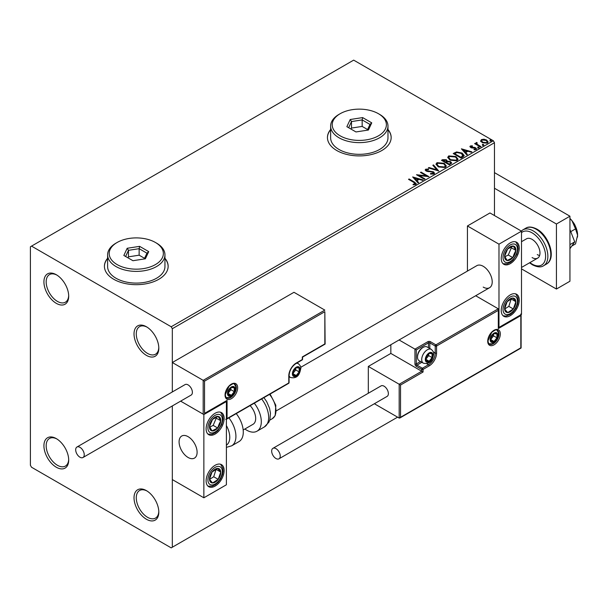 <?xml version="1.0" encoding="UTF-8"?>
<svg xmlns="http://www.w3.org/2000/svg" width="608" height="608" viewBox="0 0 608 608"><rect width="100%" height="100%" fill="white"/><g stroke="black" fill="none" stroke-linecap="round" stroke-linejoin="round"><path stroke-width="0.91" d="M146.422 326.762L146.422 326.762A17.526 10.116 -120 0 0 134.026 333.914A17.526 10.116 -120 0 0 146.422 355.376A17.526 10.116 -120 0 0 158.81 348.217A17.526 10.116 -120 0 0 146.422 326.762M158.794 347.548A15.93 9.196 60 0 1 155.511 354.213A15.93 9.196 60 0 1 147.546 353.423A15.93 9.196 60 0 1 137.134 339.386A15.93 9.196 60 0 1 139.582 326.618A15.93 9.196 60 0 1 146.992 327.112M56.308 274.732L56.308 274.732A17.526 10.116 -120 0 0 43.92 281.892A17.526 10.116 -120 0 0 56.308 303.346A17.526 10.116 -120 0 0 68.696 296.195A17.526 10.116 -120 0 0 56.308 274.732M68.681 295.518A15.93 9.196 60 0 1 65.398 302.184A15.93 9.196 60 0 1 57.433 301.401A15.93 9.196 60 0 1 47.029 287.364A15.93 9.196 60 0 1 49.468 274.596A15.93 9.196 60 0 1 56.886 275.082M56.308 438.619L56.308 438.619A17.526 10.116 -120 0 0 43.92 445.77A17.526 10.116 -120 0 0 56.308 467.233A17.526 10.116 -120 0 0 68.696 460.074A17.526 10.116 -120 0 0 56.308 438.619M68.681 459.405A15.93 9.196 60 0 1 65.398 466.07A15.93 9.196 60 0 1 57.433 465.28A15.93 9.196 60 0 1 47.029 451.242A15.93 9.196 60 0 1 49.468 438.474A15.93 9.196 60 0 1 56.886 438.968M146.422 490.641L146.422 490.641A17.526 10.116 -120 0 0 134.026 497.792A17.526 10.116 -120 0 0 146.422 519.255A17.526 10.116 -120 0 0 158.81 512.103A17.526 10.116 -120 0 0 146.422 490.641M158.794 511.427A15.93 9.196 60 0 1 155.511 518.092A15.93 9.196 60 0 1 147.546 517.302A15.93 9.196 60 0 1 137.134 503.264A15.93 9.196 60 0 1 139.582 490.504A15.93 9.196 60 0 1 146.992 490.99M107.608 258.263A31.859 18.392 0 0 0 104.424 266.281A31.859 18.392 0 0 0 113.749 279.285A31.859 18.392 0 0 0 148.474 283.275A31.859 18.392 0 0 0 168.142 266.281A31.859 18.392 0 0 0 164.95 258.263M107.608 258.522A31.859 18.392 0 0 0 104.424 266.41M330.63 129.496A31.859 18.392 0 0 0 327.446 137.514A31.859 18.392 0 0 0 336.779 150.526A31.859 18.392 0 0 0 371.496 154.508A31.859 18.392 0 0 0 391.164 137.514A31.859 18.392 0 0 0 387.98 129.496M330.63 129.762A31.859 18.392 0 0 0 327.446 137.651M494.471 215.559L494.471 142.72L172.322 328.708L171.198 326.762L493.346 140.767L353.674 60.131L30.4 246.772L30.4 465.28L31.525 467.233L171.198 547.869L172.322 547.223L172.322 405.931L172.322 479.583L203.862 497.792L226.389 484.789L226.389 401.546L225.994 401.318M480.723 141.086L481.407 139.589L483.991 139.202L486.628 140.038L488.14 141.96L487.373 143.04L482.174 142.606L480.654 140.684M476.801 143.07L477.181 144.286L480.996 146.596L480.396 146.946L474.628 143.617L475.236 143.268L476.087 143.762L476.193 142.606L476.847 142.454L477.174 142.971L476.672 143.701M475.084 143.883L476.087 144.278L476.193 142.606L476.193 143.123L476.847 142.454M469.969 146.847L470.326 145.988L472.317 145.783L472.454 146.277L471.071 146.376L471.261 147.159L474.704 147.394L476.634 148.861L476.178 149.492L474.156 149.766L473.966 149.256L475.403 149.127L475.22 148.162L471.762 147.926L470.683 147.531L470.326 145.988L469.916 146.574M471.071 146.376L471.261 147.683L471.93 147.904L471.93 147.379M474.764 149.811L475.403 149.644L475.22 148.162M462.916 157.039L461.084 158.095L453.203 153.543L456.555 151.932L462.095 153.072L464.2 155.519L462.916 157.039M449.358 164.867L441.476 160.314L442.586 159.668L446.363 159.744L447.298 161.143L450.558 161.591L451.66 162.99L449.358 164.867M447.321 160.938L447.298 161.66L450.558 162.108L450.558 161.591M438.748 170.992L428.336 167.899L428.99 167.519L436.894 169.868L432.828 165.308L433.489 164.92L438.748 170.992M425 178.927L424.392 179.276L416.503 174.724L426.33 175.849L420.447 172.452L421.055 172.102L428.936 176.654L419.132 175.545L425 178.927M413.075 184.817L414.96 184.543L414.96 184.026L413.767 182.37L408.523 179.337L409.123 178.988L414.451 182.066L416.305 183.76L415.773 184.49L413.372 184.824L413.075 184.292L415.135 183.874M171.198 326.762L31.525 246.118M412.665 176.943L423.176 179.983L422.514 180.363L419.178 179.368L416.966 180.652L418.684 182.575L418.023 182.955L412.665 176.943M430.548 173.508L430.548 174.032L433.094 174.078L432.858 172.148L426.132 171.061L425.205 169.921L425.699 169.184L428.556 169.077L428.564 169.632L426.497 169.655L426.702 170.696L433.481 171.806L434.515 173.174L433.945 173.994L430.449 174.025L430.548 173.508L433.436 173.219M426.497 169.655L426.299 170.339M438.17 166.812L436.012 164.137L436.992 162.67L444.197 163.286L446.333 165.969L445.322 167.428L438.17 166.812M449.897 160.041L447.739 157.366L448.712 155.899L455.924 156.514L458.052 159.205L457.049 160.656L449.897 160.041M461.388 148.816L471.899 151.848L471.238 152.228L467.902 151.24L465.69 152.517L467.408 154.447L466.746 154.827L461.388 148.816M477.918 147.736L477.766 147.068L478.929 147.151L479.081 147.82L477.918 147.736L477.766 147.068L477.766 147.584L478.929 147.676L478.929 147.151L479.081 147.82M482.57 145.054L482.418 144.377L483.58 144.468L483.725 145.137L482.57 145.054L482.418 144.377L482.418 144.902L483.58 144.985L483.58 144.468L483.725 145.137M490.147 140.676L489.995 140L491.158 140.091L491.31 140.76L490.147 140.676L489.995 140L489.995 140.524L491.158 140.608L491.158 140.091L491.31 140.76M204.539 381.125L204.539 413.379L227.065 400.376L227.065 418.585L288.792 382.949L288.792 375.926A10.511 6.072 -60 0 1 296.225 363.044L302.313 359.533L302.313 356.934L324.839 343.93L324.839 311.676L204.539 381.125L172.322 362.528L172.322 391.955L172.322 328.708M172.322 547.223L397.602 417.156M493.346 140.767L494.471 142.72M391.164 137.651A31.859 18.392 0 0 0 387.98 129.762M168.142 266.41A31.859 18.392 0 0 0 164.95 258.522M408.971 179.596L409.123 178.988M409.123 179.504L416.26 184.011M414.443 184.71L414.443 184.194M414.96 184.543L415.218 184.14M413.189 177.536L422.583 180.325M418.38 182.75L416.966 180.652M414.618 178.015L416.419 180.553L418.114 179.573L418.114 179.056L414.618 178.015L416.419 180.029L418.114 179.056M416.419 180.553L416.419 180.029M417.453 175.271L426.33 176.366L426.33 175.849M420.896 172.71L421.055 172.102M421.055 172.619L428.009 176.632M424.544 179.193L419.132 176.062L419.132 175.545M433.094 174.078L433.504 173.485M425.25 170.179L425.699 169.184M425.699 169.708L428.556 169.602L428.556 169.077M426.497 170.179L426.702 170.696M426.702 171.213L428.085 171.593L428.085 171.068M428.085 171.593L429.62 171.608L429.62 171.091M429.62 171.608L433.481 172.322L433.481 171.806M433.481 172.322L434.477 173.417M428.929 168.074L428.99 167.519M428.99 168.036L436.894 170.384L436.894 169.868M433.132 165.65L433.489 164.92M433.489 165.444L438.322 170.863M436.035 164.403L436.992 162.67M436.992 163.187L444.197 163.81L444.197 163.286M444.197 163.81L446.31 166.227M437.068 164.586L438.778 166.98L444.494 167.489L445.292 166.007M443.589 163.636L437.821 163.119L437.046 164.312L438.778 166.455L444.494 166.972L445.322 165.733L443.589 163.636M444.494 167.489L444.494 166.972M438.778 166.98L438.778 166.455M441.925 160.573L446.363 160.269L446.363 159.744M446.363 160.269L447.298 161.66M450.558 162.108L451.622 163.24M449.852 164.168L450.634 162.815L449.95 161.941L447.587 161.675L446.226 162.351L446.226 162.876L449.16 164.57L450.574 163.066M445.725 162.23L446.447 160.953L445.77 160.109L442.89 160.428L442.89 160.953L445.413 162.404L446.378 161.196M445.413 162.404L445.725 161.713M442.89 160.428L445.413 161.888M449.16 164.57L449.852 163.643M446.226 162.351L449.16 164.046M447.762 157.632L448.712 155.899M448.712 156.416L455.924 157.039L455.924 156.514M455.924 157.039L458.037 159.456M448.795 157.822L450.505 160.208L456.22 160.725L457.018 159.235M455.316 156.864L449.548 156.347L448.772 157.54L450.505 159.691L456.22 160.2L457.049 158.969L455.316 156.864M456.22 160.725L456.22 160.2M450.505 160.208L450.505 159.691M453.652 153.801L456.555 152.456L456.555 151.932M456.555 152.456L462.095 153.596L462.095 153.072M462.095 153.596L464.178 155.785M462.954 156.37L461.487 153.421L456.98 152.547L454.617 153.657L454.617 154.181L460.879 157.799L462.954 156.37L463.091 155.564M454.617 153.657L460.879 157.274L463.129 155.306L463.129 155.823M460.879 157.799L460.879 157.274M461.913 149.401L471.306 152.19M467.104 154.622L465.69 152.517M463.342 149.887L465.143 152.426L466.838 151.445L466.838 150.921L463.342 149.887L465.143 151.901L466.838 150.921M465.143 152.426L465.143 151.901M470.326 146.513L471.36 146.277M472.317 146.262L472.317 145.783M471.071 146.893L471.261 147.683L471.071 146.893M471.93 147.904L474.704 147.919L474.704 147.394M474.704 147.919L475.798 148.314L475.798 147.797M475.798 148.314L476.581 149.104M475.403 149.644L475.22 148.686L475.403 149.644M477.918 148.253L477.766 147.584M478.929 147.676L479.081 148.344M475.236 143.792L475.236 143.268M476.801 143.587L477.181 144.286M477.181 144.803L480.548 146.855M482.57 145.57L482.418 144.902M483.58 144.985L483.725 145.662M480.723 141.611L481.407 139.589M481.407 140.114L483.991 139.718L483.991 139.202M483.991 139.718L486.628 140.562L486.628 140.038M486.628 140.562L488.102 142.211M481.635 141.033L482.79 142.781L486.658 143.146L487.16 142.09M486.02 140.395L482.114 140L481.597 140.767L482.79 142.264L486.658 142.629L487.198 141.831L486.02 140.395M486.658 143.146L486.658 142.629M482.79 142.781L482.79 142.264M490.147 141.193L489.995 140.524M491.158 140.608L491.31 141.284M483.208 287.09A12.745 7.357 -120 0 0 489.577 287.721A12.745 7.357 -120 0 0 491.53 277.514A12.745 7.357 -120 0 0 483.208 266.281A12.745 7.357 -120 0 0 476.839 265.65L300.724 367.323M510.241 315.704A12.745 7.357 -60 0 1 503.872 316.335A12.745 7.357 -60 0 1 501.919 306.128A12.745 7.357 -60 0 1 510.241 294.895A12.745 7.357 -60 0 1 516.61 294.264A12.745 7.357 -60 0 1 518.571 304.479A12.745 7.357 -60 0 1 510.241 315.704M510.241 242.873A12.745 7.357 120 0 0 501.919 254.098A12.745 7.357 120 0 0 503.872 264.313A12.745 7.357 120 0 0 510.241 263.682A12.745 7.357 120 0 0 518.571 252.449A12.745 7.357 120 0 0 516.61 242.242A12.745 7.357 120 0 0 510.241 242.873M498.978 244.173L521.504 231.162L521.504 314.404L498.978 327.416L498.978 244.173L467.438 225.963L467.438 271.077M521.504 231.162L489.964 212.952L467.438 225.963M498.978 327.416L498.583 327.18M188.092 457.474A12.745 7.357 60 0 1 179.77 446.242A12.745 7.357 60 0 1 181.724 436.035A12.745 7.357 60 0 1 188.092 436.666A12.745 7.357 60 0 1 196.422 447.891A12.745 7.357 60 0 1 194.469 458.105A12.745 7.357 60 0 1 188.092 457.474M215.126 413.25A12.745 7.357 -60 0 1 221.502 412.619A12.745 7.357 -60 0 1 223.455 422.834A12.745 7.357 -60 0 1 215.126 434.066A12.745 7.357 -60 0 1 208.757 434.697A12.745 7.357 -60 0 1 206.804 424.483A12.745 7.357 -60 0 1 215.126 413.25M215.126 486.088A12.745 7.357 120 0 0 223.455 474.856A12.745 7.357 120 0 0 221.502 464.649A12.745 7.357 120 0 0 215.126 465.28A12.745 7.357 120 0 0 206.804 476.505A12.745 7.357 120 0 0 208.757 486.719A12.745 7.357 120 0 0 215.126 486.088M203.862 497.792L203.862 414.55L226.389 401.546M203.862 414.55L180.629 401.143L203.186 414.162L203.186 380.35L324.839 310.11L293.976 292.296L172.322 362.528M573.169 222.3A7.965 4.598 60 0 1 575.29 225.971M196.977 450.429A12.745 7.357 -120 0 0 190.821 438.725A12.745 7.357 -120 0 0 181.724 436.035A12.745 7.357 -120 0 0 179.216 443.711A12.745 7.357 -120 0 0 185.372 455.415A12.745 7.357 -120 0 0 194.469 458.105A12.745 7.357 -120 0 0 196.977 450.429M324.839 311.676L325.12 344.09L302.594 357.094L302.594 359.146A0.958 0.555 180 0 1 302.313 359.533A0.958 0.555 -120 0 1 302.115 359.974A0.958 0.958 0 0 0 302.594 359.146M204.539 413.379L226.389 401.09M227.065 400.376L225.712 401.158M227.065 418.585L225.712 419.368M390.845 344.728L390.845 353.423L421.709 371.245L399.182 384.248L400.535 385.031L400.535 417.286L399.182 418.068L399.182 384.248L368.319 366.434L368.319 393.254M390.845 353.423L368.319 366.434M521.109 314.632L521.109 347.996L399.859 418L399.182 418.068L374.368 403.742M400.535 417.286L520.828 347.829L520.828 315.575L498.302 328.586L498.302 308.811L475.676 295.746M498.302 310.376L436.574 346.013L436.574 353.035A10.511 6.072 -60 0 1 429.142 365.91L423.062 369.421L423.062 372.02L421.709 371.245L421.709 369.421L416.298 366.297A1.915 1.102 -120 0 1 414.952 363.956L414.952 349.129L399.084 339.971M520.828 315.575L520.828 314.017M498.302 328.586L498.302 327.02M433.39 351.971L435.222 353.035L435.222 346.013A0.958 0.555 0 0 0 436.574 346.013A0.958 0.555 -120 0 0 435.898 344.842L430.494 341.719A1.915 1.102 0 0 0 427.789 341.719L414.952 349.129L416.298 349.912L416.298 363.956L420.5 361.532M498.583 327.644L498.302 308.811L435.898 344.842A0.958 0.555 -60 0 0 435.222 346.013L429.818 342.889L429.818 348.521M425.76 359.275A4.78 2.759 120 0 0 426.216 360.97A4.78 2.759 120 0 0 429.142 361.228A4.78 2.759 120 0 0 432.068 357.588A4.78 2.759 120 0 0 432.068 353.689A4.78 2.759 120 0 0 429.142 353.423A4.78 2.759 120 0 0 426.216 357.063A4.78 2.759 120 0 0 425.76 359.275M426.064 358.925L426.216 360.97L429.142 361.228L432.068 357.588L432.068 353.689L429.142 353.423L426.216 357.063L426.064 358.925L428.686 355.634L428.686 353.864M417.521 357.116A7.965 4.598 120 0 0 419.17 360.764L423.358 363.181A7.965 4.598 -60 0 1 421.709 359.541A7.965 4.598 -60 0 1 425.182 351.523A7.965 4.598 -60 0 1 431.323 349.387L427.135 346.97A7.965 4.598 120 0 0 423.153 347.366A7.965 4.598 120 0 0 417.521 357.116L417.521 356.235A6.878 3.975 -60 0 1 422.385 347.806L423.153 347.366M426.079 359.457L429.142 361.228M428.686 355.634L432.068 357.588M430.031 352.511L432.068 353.689M292.851 373.586A4.78 2.759 120 0 0 293.299 375.273A4.78 2.759 120 0 0 296.225 375.531A4.78 2.759 120 0 0 299.151 371.891A4.78 2.759 120 0 0 299.151 367.992A4.78 2.759 120 0 0 296.225 367.734A4.78 2.759 120 0 0 293.299 371.374A4.78 2.759 120 0 0 292.851 373.586M293.147 373.236L293.299 375.273L296.225 375.531L299.151 371.891L299.151 367.992L296.225 367.734L293.299 371.374L293.147 373.236M293.147 373.206L295.777 369.945L295.777 368.174M293.162 373.768L296.225 375.531M295.777 369.945L299.151 371.891M297.122 366.814L299.151 367.992M227.97 393.353A4.78 2.759 120 0 0 228.418 395.04A4.78 2.759 120 0 0 231.352 395.306A4.78 2.759 120 0 0 234.278 391.666A4.78 2.759 120 0 0 234.278 387.76A4.78 2.759 120 0 0 231.352 387.501A4.78 2.759 120 0 0 228.418 391.142A4.78 2.759 120 0 0 227.97 393.353M228.274 393.004L228.418 395.04L231.352 395.306L234.278 391.666L234.278 387.76L231.352 387.501L228.418 391.142L228.274 393.004L230.896 389.713L230.896 387.942M228.281 393.536L231.352 395.306M230.896 389.713L234.278 391.666M232.241 386.589L234.278 387.76M490.641 339.507A4.78 2.759 120 0 0 491.097 341.194A4.78 2.759 120 0 0 494.023 341.46A4.78 2.759 120 0 0 496.949 337.82A4.78 2.759 120 0 0 496.949 333.914A4.78 2.759 120 0 0 494.023 333.655A4.78 2.759 120 0 0 491.097 337.296A4.78 2.759 120 0 0 490.641 339.507M490.945 339.158L491.097 341.194L494.023 341.46L496.949 337.82L496.949 333.914L494.023 333.655L491.097 337.296L490.945 339.158L493.567 335.867L493.567 334.096M490.96 339.69L494.023 341.46M493.567 335.867L496.949 337.82M494.912 332.743L496.949 333.914M514.953 254.114A7.965 4.598 120 0 0 515.865 250.39A7.965 4.598 120 0 0 513.319 246.05A7.965 4.598 120 0 0 507.695 248.938A7.965 4.598 120 0 0 504.617 256.166A7.965 4.598 120 0 0 507.163 260.498A7.965 4.598 120 0 0 512.787 257.61A7.965 4.598 120 0 0 514.953 254.114M514.178 253.908L515.865 250.39L513.319 246.05L507.695 248.938L504.617 256.166L507.163 260.498L512.787 257.61L514.178 253.908M504.906 256.736L508.28 255.01L511.358 247.783L510.963 247.106M508.28 255.01L512.787 257.61M511.358 247.783L515.865 250.39M219.845 424.49A7.965 4.598 120 0 0 220.75 420.766A7.965 4.598 120 0 0 218.211 416.434A7.965 4.598 120 0 0 212.587 419.322A7.965 4.598 120 0 0 209.502 426.542A7.965 4.598 120 0 0 212.048 430.882A7.965 4.598 120 0 0 217.672 427.994A7.965 4.598 120 0 0 219.845 424.49M219.062 424.293L220.75 420.766L218.211 416.434L212.587 419.322L209.502 426.542L212.048 430.882L217.672 427.994L219.062 424.293M209.798 427.12L213.165 425.387L216.243 418.167L215.848 417.491M213.165 425.387L217.672 427.994M216.243 418.167L220.75 420.766M210.414 481.962A7.965 4.598 120 0 0 212.587 482.957A7.965 4.598 120 0 0 218.211 479.347A7.965 4.598 120 0 0 220.75 472.082A7.965 4.598 120 0 0 217.672 468.411A7.965 4.598 120 0 0 212.048 472.021A7.965 4.598 120 0 0 209.502 479.286A7.965 4.598 120 0 0 210.414 481.962M210.892 481.034L212.587 482.957L218.211 479.347L220.75 472.082L217.672 468.411L212.048 472.021L209.502 479.286L210.892 481.034M209.578 479.393L213.704 476.748L216.091 469.292M213.704 476.748L218.211 479.347M216.243 469.475L220.75 472.082M505.529 311.577A7.965 4.598 120 0 0 507.695 312.573A7.965 4.598 120 0 0 513.319 308.97A7.965 4.598 120 0 0 515.865 301.697A7.965 4.598 120 0 0 512.787 298.034A7.965 4.598 120 0 0 507.163 301.636A7.965 4.598 120 0 0 504.617 308.91A7.965 4.598 120 0 0 505.529 311.577M506.008 310.65L507.695 312.573L513.319 308.97L515.865 301.697L512.787 298.034L507.163 301.636L504.617 308.91L506.008 310.65M504.693 309.008L508.82 306.364L511.199 298.908M508.82 306.364L513.319 308.97M511.358 299.098L515.865 301.697M226.389 445.185A17.526 10.116 -120 0 0 226.389 425.547M228.889 417.856A20.71 11.955 60 0 1 231.64 445.839L238.997 441.59A20.71 11.955 -120 0 0 236.254 413.607M250.101 405.612A12.745 7.357 60 0 1 254.836 422.362A12.745 7.357 60 0 1 253.042 424.293L243.177 429.985M254.273 403.203A20.71 11.955 60 0 1 259.935 428.062A20.71 11.955 60 0 1 257.024 431.186A20.71 11.955 60 0 1 244.88 429.005M79.96 457.216A6.05 3.496 -120 0 0 82.984 457.512A6.05 3.496 -120 0 0 83.919 452.664A6.05 3.496 -120 0 0 79.96 447.328A6.05 3.496 -120 0 0 76.935 447.032A6.05 3.496 -120 0 0 76.008 451.881A6.05 3.496 -120 0 0 79.96 457.216M82.984 457.512L191.125 395.086A6.05 3.496 -120 0 0 192.052 390.23A6.05 3.496 -120 0 0 188.092 384.902A6.05 3.496 -120 0 0 185.068 384.598L76.935 447.032M280.235 456.046A6.05 3.496 -120 0 0 277.59 449.95A6.05 3.496 -120 0 0 272.924 448.332A6.05 3.496 -120 0 0 271.67 451.106A6.05 3.496 -120 0 0 274.314 457.193A6.05 3.496 -120 0 0 278.981 458.812A6.05 3.496 -120 0 0 280.235 456.046M278.981 458.812L387.114 396.386A6.05 3.496 -120 0 0 388.368 393.612A6.05 3.496 -120 0 0 385.723 387.524A6.05 3.496 -120 0 0 381.056 385.898L272.924 448.332M569.939 218.454A15.93 9.196 60 0 1 571.968 220.681L575.525 228.889L570.768 231.633M569.939 218.568L571.968 220.681A15.93 9.196 60 0 1 577.6 235.197L575.525 243.907L571.786 246.065M575.525 228.889L577.6 235.197A15.93 9.196 60 0 1 577.471 237.067A15.93 9.196 60 0 1 577.463 237.15M569.939 229.512L574.735 241.87L569.939 244.636M574.735 241.87L569.939 248.687M494.471 172.634L569.939 216.205L569.939 281.238L556.426 289.043L521.504 268.88M494.471 188.244L556.426 224.01L556.426 289.043M569.939 216.205L556.426 224.01M532.091 257.564A11.149 6.437 -120 0 0 537.67 258.119A11.149 6.437 -120 0 0 539.38 249.181A11.149 6.437 -120 0 0 532.091 239.362A11.149 6.437 -120 0 0 526.52 238.807L521.504 241.703M537.274 254.577A11.149 6.437 -120 0 0 539.623 255.52M117.131 264.586A27.079 15.633 0 0 0 155.428 264.586A27.079 15.633 0 0 0 155.428 242.478L156.552 243.132A28.675 16.553 180 0 1 164.95 254.836A28.675 16.553 180 0 1 147.25 270.127A28.675 16.553 180 0 1 116.006 266.54A28.675 16.553 180 0 1 107.608 254.836A28.675 16.553 180 0 1 116.006 243.132L117.131 242.478A27.079 15.633 0 0 0 117.131 264.586M107.608 254.836L107.608 266.54A28.675 16.553 0 0 0 116.006 278.244A28.675 16.553 0 0 0 147.25 281.831A28.675 16.553 0 0 0 164.95 266.54L164.95 254.836M139.612 246.354L148.717 251.613L145.388 258.788L132.947 260.71L123.842 255.459L127.178 248.277L139.612 246.354L139.141 248.68L128.478 250.329L125.62 256.485M156.552 243.132L155.428 242.478A27.079 15.633 0 0 0 117.131 242.478M144.56 258.316L139.141 255.185L128.478 256.834L128.478 250.329L127.178 248.277M128.478 256.834L127.999 257.86M139.141 255.185L139.141 248.68L146.938 253.186L144.256 258.962M148.717 251.613L146.938 253.186M340.161 135.827A27.079 15.633 0 0 0 378.457 135.827A27.079 15.633 0 0 0 378.457 113.719L379.582 114.365A28.675 16.553 180 0 1 387.98 126.069A28.675 16.553 180 0 1 370.28 141.368A28.675 16.553 180 0 1 339.028 137.78A28.675 16.553 180 0 1 330.63 126.069A28.675 16.553 180 0 1 339.028 114.365L340.153 113.719A27.079 15.633 0 0 0 340.161 135.827M330.63 126.069L330.63 137.78A28.675 16.553 0 0 0 339.028 149.484A28.675 16.553 0 0 0 370.28 153.072A28.675 16.553 0 0 0 387.98 137.78L387.98 126.069M362.642 117.587L371.746 122.846L368.41 130.028L355.976 131.951L346.872 126.692L350.2 119.518L362.642 117.587L362.163 119.92L351.5 121.57L348.642 127.718M379.582 114.365L378.457 113.719A27.079 15.633 0 0 0 340.153 113.719M367.589 129.55L362.163 126.418L351.5 128.068L351.5 121.57L350.2 119.518M351.5 128.068L351.029 129.094M362.163 126.418L362.163 119.92L369.968 124.42L367.285 130.203M371.746 122.846L369.968 124.42M414.451 182.582L414.451 182.066M442.586 160.185L442.586 159.668M454.396 153.376L454.396 152.851M461.533 157.419L461.533 156.902M473.13 147.896L473.13 147.372M479.066 145.996L479.066 145.479M225.044 395.04A8.922 5.153 -60 0 1 231.352 384.119A8.922 5.153 -60 0 1 237.652 387.76A8.922 5.153 -60 0 1 231.352 398.688A8.922 5.153 -60 0 1 225.044 395.04M236.307 387.76A7.965 4.598 120 0 0 234.658 384.112C234.414 382.941 232.537 383.663 229.018 386.262L225.317 394.653C225.728 397.016 226.184 398.096 226.693 397.906A7.965 4.598 120 0 0 232.826 395.778A7.965 4.598 120 0 0 236.307 387.76M302.115 359.974L296.028 363.485A0.958 0.555 -120 0 0 296.225 363.044M296.028 363.485C291.825 366.411 289.507 370.432 289.074 375.531A0.958 0.555 180 0 1 288.792 375.926M288.595 383.382A0.958 0.958 0 0 0 289.074 382.561A0.958 0.555 180 0 1 288.792 382.949A0.958 0.555 60 0 1 288.595 383.382L226.389 419.3M500.331 333.914A8.922 5.153 -60 0 1 494.023 344.842A8.922 5.153 -60 0 1 487.715 341.202A8.922 5.153 -60 0 1 494.023 330.273A8.922 5.153 -60 0 1 500.331 333.914M489.364 344.067A7.965 4.598 120 0 0 495.505 341.932A7.965 4.598 120 0 0 498.978 333.914A7.965 4.598 120 0 0 497.329 330.266C497.086 329.095 495.208 329.817 491.69 332.424L487.996 340.807C488.391 343.163 488.847 344.25 489.364 344.067M423.062 372.02L400.535 385.031M426.626 363.683L428.465 364.739A9.561 5.518 120 0 0 435.222 353.035A0.958 0.555 0 0 0 436.574 353.035M421.853 362.315L416.974 365.127L422.385 368.25L428.465 364.739A0.958 0.555 60 0 1 429.142 365.91M428.465 347.738L428.465 342.889L416.298 349.912M421.709 369.421A0.958 0.555 0 0 0 423.062 369.421A0.958 0.555 60 0 0 422.385 368.25A0.958 0.555 120 0 0 421.709 369.421M416.298 366.297A0.958 0.555 -60 0 1 416.974 365.127A0.958 0.555 60 0 1 416.298 363.956A0.958 0.555 0 0 1 414.952 363.956M427.789 341.719A0.958 0.555 60 0 1 428.465 342.889A0.958 0.555 180 0 1 429.818 342.889A0.958 0.555 120 0 1 430.494 341.719M425.311 359.541A5.419 3.124 120 0 0 429.142 361.745A5.419 3.124 120 0 0 432.972 355.118A5.419 3.124 120 0 0 429.142 352.906A5.419 3.124 120 0 0 425.311 359.541M292.395 373.844A5.419 3.124 120 0 0 296.225 376.056A5.419 3.124 120 0 0 300.056 369.421A5.419 3.124 120 0 0 296.225 367.209A5.419 3.124 120 0 0 292.395 373.844M289.074 376.702L290.442 377.492A7.965 4.598 -60 0 1 289.074 375.706M296.18 363.402A7.965 4.598 -60 0 1 298.406 363.69L297.038 362.9M227.521 393.612A5.419 3.124 120 0 0 231.352 395.823A5.419 3.124 120 0 0 235.174 389.188A5.419 3.124 120 0 0 231.352 386.977A5.419 3.124 120 0 0 227.521 393.612M490.192 339.766A5.419 3.124 120 0 0 494.023 341.977A5.419 3.124 120 0 0 497.853 335.342A5.419 3.124 120 0 0 494.023 333.138A5.419 3.124 120 0 0 490.192 339.766M516.276 254.342A10.192 5.882 120 0 0 514.186 244.028A10.192 5.882 120 0 0 504.207 252.206A10.192 5.882 120 0 0 506.297 262.519A10.192 5.882 120 0 0 516.276 254.342M221.16 424.726A10.192 5.882 120 0 0 219.07 414.413A10.192 5.882 120 0 0 209.091 422.59A10.192 5.882 120 0 0 211.189 432.904A10.192 5.882 120 0 0 221.16 424.726M209.091 483.717A10.192 5.882 120 0 0 219.07 480.373A10.192 5.882 120 0 0 221.16 467.643A10.192 5.882 120 0 0 211.189 470.995A10.192 5.882 120 0 0 209.091 483.717M504.207 313.34A10.192 5.882 120 0 0 514.186 309.996A10.192 5.882 120 0 0 516.276 297.266A10.192 5.882 120 0 0 506.297 300.61A10.192 5.882 120 0 0 504.207 313.34M263.925 397.632L266.661 401.592L269.542 408.249L270.469 413.204L269.899 419.604L268.858 422.226L264.381 426.938A20.71 11.955 -120 0 0 267.3 423.806A20.71 11.955 -120 0 0 261.638 398.947M270.089 394.068L275.827 405.3L275.181 415.629L272.323 418.676A17.526 10.116 -120 0 0 274.793 416.024A17.526 10.116 -120 0 0 269.526 394.394M525.798 228.19C528.451 226.412 532.167 226.731 536.948 229.132C549.032 235.684 556.746 258.37 546.501 264.054A20.71 11.955 -120 0 0 549.678 247.464A20.71 11.955 -120 0 0 536.15 229.216A20.71 11.955 -120 0 0 525.798 228.19L522.865 229.877A20.71 11.955 60 0 1 533.224 230.903A20.71 11.955 60 0 1 546.752 249.151A20.71 11.955 60 0 1 543.575 265.749C541.006 267.528 537.29 267.208 532.426 264.799L529.545 262.808M529.902 262.603A19.114 11.035 -120 0 0 532.091 264.07A19.114 11.035 -120 0 0 545.612 256.264A19.114 11.035 -120 0 0 532.091 232.856A19.114 11.035 -120 0 0 521.504 232.651M445.322 165.733L445.322 166.258M437.046 164.312L437.046 164.829M446.447 160.953L446.447 161.47M450.634 162.815L450.634 163.339M457.049 158.969L457.049 159.486M448.772 157.54L448.772 158.057M470.881 146.657L470.881 147.174M475.661 148.755L475.661 149.279M487.198 141.831L487.198 142.348M481.597 140.767L481.597 141.284M276.397 410.803L489.577 287.721M537.67 258.119L521.504 267.452M289.074 382.561L289.074 375.531M423.358 363.181C431.536 364.937 432.82 358.279 433.717 354.076C434.104 352.906 433.306 351.34 431.323 349.387M290.442 377.492C298.619 379.24 299.904 372.59 300.8 368.38C301.188 367.209 300.39 365.651 298.406 363.69M226.267 397.586L229.246 397.655L230.972 396.902L234.445 393.224L235.927 388.147L235.684 386.323L234.164 383.906M488.938 343.74L491.918 343.816L493.65 343.056L497.124 339.378L498.598 334.309L498.355 332.477L496.835 330.068M503.097 263.743L507.277 263.804L510.416 262.329L512.916 260.224L516.823 254.304L518.168 248.885L517.872 245.434L515.736 241.855M207.982 434.127L212.162 434.188L215.3 432.714L217.801 430.608L221.707 424.688L223.06 419.269L222.764 415.819L220.62 412.239M207.982 486.149L212.169 486.21L215.27 484.758L217.9 482.524L220.605 478.899L222.46 474.612L223.06 471.223L222.824 468.092L220.62 464.261M503.097 315.765L505.993 316.076L510.378 314.382L513.015 312.147L515.721 308.514L517.575 304.228L518.176 300.838L517.94 297.715L515.736 293.884M231.64 445.839L226.389 447.351M264.381 426.938L257.024 431.186M272.323 418.676L269.724 420.174M543.575 265.749L546.501 264.054M522.865 229.877L521.307 231.048"/></g></svg>
